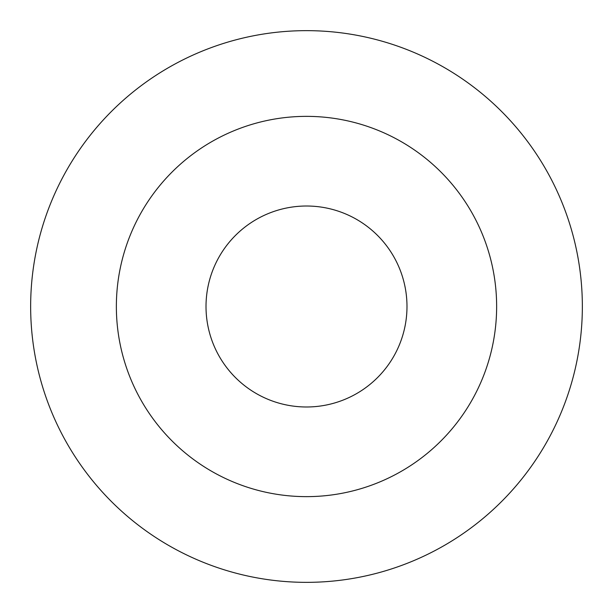 <?xml version="1.0" encoding="UTF-8"?>
<svg xmlns="http://www.w3.org/2000/svg" width="613" height="613" viewBox="0 0 613 613"><rect width="100%" height="100%" fill="white"/><g stroke="black" fill="none" stroke-linecap="round" stroke-linejoin="round"><path stroke-width="0.92" d="M496.637 306.5A190.137 190.137 0 0 1 306.5 496.637A190.137 190.137 0 0 1 116.363 306.5A190.137 190.137 0 0 1 306.5 116.363A190.137 190.137 0 0 1 496.637 306.5M206.014 306.5A100.486 100.486 0 0 1 306.5 206.014A100.486 100.486 0 0 1 406.986 306.5A100.486 100.486 0 0 1 306.5 406.986A100.486 100.486 0 0 1 206.014 306.5M30.65 306.5A275.85 275.85 0 0 0 306.5 582.35A275.85 275.85 0 0 0 582.35 306.5A275.85 275.85 0 0 0 306.5 30.65A275.85 275.85 0 0 0 30.65 306.5"/></g></svg>
